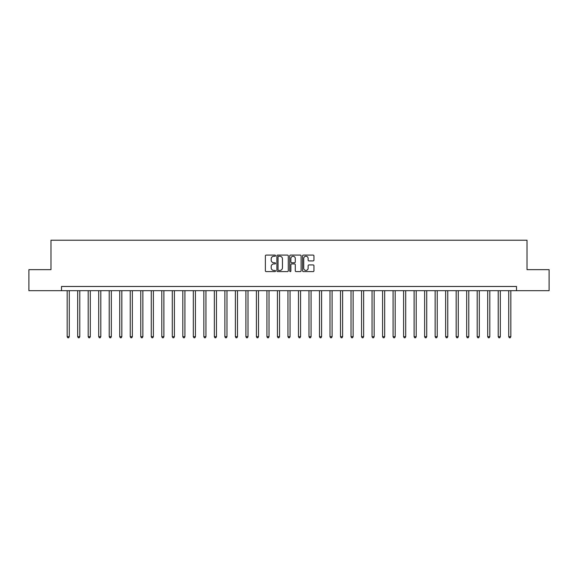 <?xml version="1.0" encoding="UTF-8"?>
<svg xmlns="http://www.w3.org/2000/svg" width="578" height="578" viewBox="0 0 578 578"><rect width="100%" height="100%" fill="white"/><g stroke="black" fill="none" stroke-linecap="round" stroke-linejoin="round"><path stroke-width="0.87" d="M275.54 255.671A0.578 0.578 0 0 0 274.962 255.093L266.191 255.093A0.824 0.824 0 0 0 265.367 255.917L265.367 270.779A0.824 0.824 0 0 0 266.191 271.602L274.962 271.602A0.578 0.578 0 0 0 275.54 271.024A0.578 0.578 0 0 0 274.962 270.446L273.827 270.446A2.644 2.644 0 0 1 271.19 267.809L271.19 266.566A2.644 2.644 0 0 1 273.827 263.922L274.962 263.922A0.578 0.578 0 0 0 275.54 263.344A0.578 0.578 0 0 0 274.962 262.766L273.827 262.766A2.644 2.644 0 0 1 271.19 260.129L271.19 258.886A2.644 2.644 0 0 1 273.827 256.249L274.962 256.249A0.578 0.578 0 0 0 275.54 255.671M313.124 260.909A0.824 0.824 0 0 0 313.955 260.086L313.955 255.917A0.824 0.824 0 0 0 313.124 255.093L303.385 255.093A0.824 0.824 0 0 0 302.561 255.917L302.561 270.779A0.824 0.824 0 0 0 303.385 271.602L313.124 271.602A0.824 0.824 0 0 0 313.955 270.779L313.955 265.743A0.824 0.824 0 0 0 313.124 264.919L308.955 264.919A0.824 0.824 0 0 0 308.132 265.743L308.132 268.235A2.211 2.211 0 0 1 305.921 270.446A2.211 2.211 0 0 1 303.717 268.235L303.717 258.453A2.211 2.211 0 0 1 305.921 256.249A2.211 2.211 0 0 1 308.132 258.453L308.132 260.086A0.824 0.824 0 0 0 308.955 260.909L313.124 260.909M61.492 290.683L28.9 290.683L28.9 269.659L50.98 269.659L50.98 240.217L527.02 240.217L527.02 269.659L549.1 269.659L549.1 290.683L516.508 290.683L516.508 286.478L61.492 286.478L61.492 290.683L516.508 290.683M288.278 255.917A0.824 0.824 0 0 0 287.454 255.093L277.707 255.093A0.824 0.824 0 0 0 276.884 255.917L276.884 270.779A0.824 0.824 0 0 0 277.707 271.602L287.454 271.602A0.824 0.824 0 0 0 288.278 270.779L288.278 255.917M290.546 255.093L300.293 255.093A0.824 0.824 0 0 1 301.116 255.917L301.116 270.779A0.824 0.824 0 0 1 300.293 271.602L296.124 271.602A0.824 0.824 0 0 1 295.293 270.779L295.293 264.753A0.824 0.824 0 0 0 294.469 263.922L291.702 263.922A0.824 0.824 0 0 0 290.879 264.753L290.879 271.024A0.578 0.578 0 0 1 290.3 271.602A0.578 0.578 0 0 1 289.723 271.024L289.723 255.917A0.824 0.824 0 0 1 290.546 255.093M278.618 256.249A0.578 0.578 0 0 0 278.04 256.827L278.04 269.868A0.578 0.578 0 0 0 278.618 270.446L279.817 270.446A2.644 2.644 0 0 0 282.454 267.809L282.454 258.886A2.644 2.644 0 0 0 279.817 256.249L278.618 256.249M295.293 258.496A2.211 2.211 0 0 0 293.089 256.292A2.211 2.211 0 0 0 290.879 258.496L290.879 261.942A0.824 0.824 0 0 0 291.702 262.766L294.469 262.766A0.824 0.824 0 0 0 295.293 261.942L295.293 258.496M67.171 290.683L67.171 336.685L69.273 336.685L69.273 290.683M69.273 336.685L68.638 337.783L67.799 337.783L67.171 336.685M77.683 290.683L77.683 336.685L79.786 336.685L79.786 290.683M79.786 336.685L79.157 337.783L78.312 337.783L77.683 336.685M88.196 290.683L88.196 336.685L90.298 336.685L90.298 290.683M90.298 336.685L89.669 337.783L88.824 337.783L88.196 336.685M98.708 290.683L98.708 336.685L100.81 336.685L100.81 290.683M100.81 336.685L100.182 337.783L99.337 337.783L98.708 336.685M109.22 290.683L109.22 336.685L111.323 336.685L111.323 290.683M111.323 336.685L110.694 337.783L109.856 337.783L109.22 336.685M119.733 290.683L119.733 336.685L121.835 336.685L121.835 290.683M121.835 336.685L121.207 337.783L120.368 337.783L119.733 336.685M130.245 290.683L130.245 336.685L132.355 336.685L132.355 290.683M132.355 336.685L131.719 337.783L130.881 337.783L130.245 336.685M140.765 290.683L140.765 336.685L142.867 336.685L142.867 290.683M142.867 336.685L142.231 337.783L141.393 337.783L140.765 336.685M151.277 290.683L151.277 336.685L153.38 336.685L153.38 290.683M153.38 336.685L152.744 337.783L151.906 337.783L151.277 336.685M161.789 290.683L161.789 336.685L163.892 336.685L163.892 290.683M163.892 336.685L163.263 337.783L162.418 337.783L161.789 336.685M172.302 290.683L172.302 336.685L174.404 336.685L174.404 290.683M174.404 336.685L173.776 337.783L172.93 337.783L172.302 336.685M182.814 290.683L182.814 336.685L184.917 336.685L184.917 290.683M184.917 336.685L184.288 337.783L183.443 337.783L182.814 336.685M193.327 290.683L193.327 336.685L195.429 336.685L195.429 290.683M195.429 336.685L194.8 337.783L193.962 337.783L193.327 336.685M203.839 290.683L203.839 336.685L205.941 336.685L205.941 290.683M205.941 336.685L205.313 337.783L204.475 337.783L203.839 336.685M214.359 290.683L214.359 336.685L216.461 336.685L216.461 290.683M216.461 336.685L215.825 337.783L214.987 337.783L214.359 336.685M224.871 290.683L224.871 336.685L226.973 336.685L226.973 290.683M226.973 336.685L226.338 337.783L225.499 337.783L224.871 336.685M235.383 290.683L235.383 336.685L237.486 336.685L237.486 290.683M237.486 336.685L236.857 337.783L236.012 337.783L235.383 336.685M245.896 290.683L245.896 336.685L247.998 336.685L247.998 290.683M247.998 336.685L247.37 337.783L246.524 337.783L245.896 336.685M256.408 290.683L256.408 336.685L258.511 336.685L258.511 290.683M258.511 336.685L257.882 337.783L257.037 337.783L256.408 336.685M266.92 290.683L266.92 336.685L269.023 336.685L269.023 290.683M269.023 336.685L268.394 337.783L267.556 337.783L266.92 336.685M277.433 290.683L277.433 336.685L279.535 336.685L279.535 290.683M279.535 336.685L278.907 337.783L278.069 337.783L277.433 336.685M287.945 290.683L287.945 336.685L290.055 336.685L290.055 290.683M290.055 336.685L289.419 337.783L288.581 337.783L287.945 336.685M298.465 290.683L298.465 336.685L300.567 336.685L300.567 290.683M300.567 336.685L299.931 337.783L299.093 337.783L298.465 336.685M308.977 290.683L308.977 336.685L311.08 336.685L311.08 290.683M311.08 336.685L310.444 337.783L309.606 337.783L308.977 336.685M319.49 290.683L319.49 336.685L321.592 336.685L321.592 290.683M321.592 336.685L320.963 337.783L320.118 337.783L319.49 336.685M330.002 290.683L330.002 336.685L332.104 336.685L332.104 290.683M332.104 336.685L331.476 337.783L330.63 337.783L330.002 336.685M340.514 290.683L340.514 336.685L342.617 336.685L342.617 290.683M342.617 336.685L341.988 337.783L341.143 337.783L340.514 336.685M351.027 290.683L351.027 336.685L353.129 336.685L353.129 290.683M353.129 336.685L352.501 337.783L351.662 337.783L351.027 336.685M361.539 290.683L361.539 336.685L363.641 336.685L363.641 290.683M363.641 336.685L363.013 337.783L362.175 337.783L361.539 336.685M372.059 290.683L372.059 336.685L374.161 336.685L374.161 290.683M374.161 336.685L373.525 337.783L372.687 337.783L372.059 336.685M382.571 290.683L382.571 336.685L384.673 336.685L384.673 290.683M384.673 336.685L384.038 337.783L383.2 337.783L382.571 336.685M393.083 290.683L393.083 336.685L395.186 336.685L395.186 290.683M395.186 336.685L394.557 337.783L393.712 337.783L393.083 336.685M403.596 290.683L403.596 336.685L405.698 336.685L405.698 290.683M405.698 336.685L405.07 337.783L404.224 337.783L403.596 336.685M414.108 290.683L414.108 336.685L416.211 336.685L416.211 290.683M416.211 336.685L415.582 337.783L414.737 337.783L414.108 336.685M424.62 290.683L424.62 336.685L426.723 336.685L426.723 290.683M426.723 336.685L426.094 337.783L425.256 337.783L424.62 336.685M435.133 290.683L435.133 336.685L437.235 336.685L437.235 290.683M437.235 336.685L436.607 337.783L435.769 337.783L435.133 336.685M445.645 290.683L445.645 336.685L447.755 336.685L447.755 290.683M447.755 336.685L447.119 337.783L446.281 337.783L445.645 336.685M456.165 290.683L456.165 336.685L458.267 336.685L458.267 290.683M458.267 336.685L457.632 337.783L456.793 337.783L456.165 336.685M466.677 290.683L466.677 336.685L468.78 336.685L468.78 290.683M468.78 336.685L468.144 337.783L467.306 337.783L466.677 336.685M477.19 290.683L477.19 336.685L479.292 336.685L479.292 290.683M479.292 336.685L478.663 337.783L477.818 337.783L477.19 336.685M487.702 290.683L487.702 336.685L489.804 336.685L489.804 290.683M489.804 336.685L489.176 337.783L488.331 337.783L487.702 336.685M498.214 290.683L498.214 336.685L500.317 336.685L500.317 290.683M500.317 336.685L499.688 337.783L498.843 337.783L498.214 336.685M508.727 290.683L508.727 336.685L510.829 336.685L510.829 290.683M510.829 336.685L510.201 337.783L509.363 337.783L508.727 336.685"/></g></svg>
